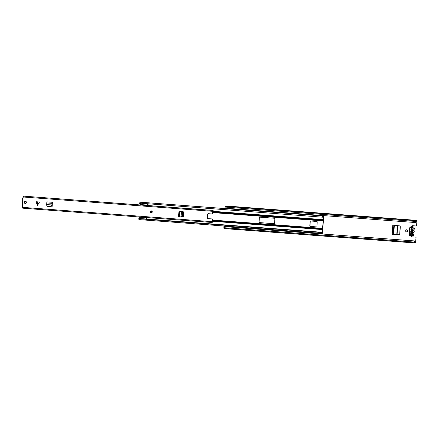 <?xml version="1.0" encoding="UTF-8"?>
<svg xmlns="http://www.w3.org/2000/svg" width="439" height="439" viewBox="0 0 439 439"><rect width="100%" height="100%" fill="white"/><g stroke="black" fill="none" stroke-linecap="round" stroke-linejoin="round"><path stroke-width="0.66" d="M406.657 232.001A1.125 1.07 84.8 0 1 406.624 229.762A1.125 1.07 84.8 0 1 407.798 230.876A1.125 1.07 84.8 0 1 406.657 232.001M406.915 231.99A1.125 1.07 84.8 0 1 406.712 229.762M229.015 208.832L229.037 208.47M227.923 226.727L227.951 226.31M415.151 242.13L414.74 242.152A1.097 0.318 -85.7 0 0 414.926 242.372A1.097 0.318 -85.7 0 0 415.151 242.13L415.612 241.922L416.079 237.153L412.034 236.851A0.746 0.713 84.8 0 1 411.37 236.023M416.079 237.153L415.788 241.905L415.179 242.701A1.696 0.494 -85.7 0 1 414.877 242.97A1.696 0.494 -85.7 0 1 414.657 242.751L414.251 242.789L414.092 242.059L414.334 240.923L223.852 226.568L414.158 240.94M416.584 226.03L416.874 221.278L416.435 221.152A1.097 0.318 -85.7 0 0 416.265 220.943A1.097 0.318 -85.7 0 0 416.04 221.185L415.579 221.245L415.283 222.535L415.618 220.652L416.013 220.614A1.696 0.494 -85.7 0 1 416.309 220.345A1.696 0.494 -85.7 0 1 416.529 220.57L416.874 220.537L417.05 221.261L416.759 226.014L412.539 225.723A0.746 0.713 84.8 0 0 411.826 226.733M412.001 226.716A0.746 0.713 84.8 0 1 412.512 225.723M393.168 234.503L399.067 234.744A0.999 0.955 84.8 0 1 399.067 234.744L398.892 234.761A0.999 0.955 -95.2 0 0 399.852 233.833L400.28 226.919A0.999 0.955 -95.2 0 0 399.435 225.86L392.784 225.158L392.219 234.459L396.79 234.673L397.344 225.591M395.319 234.662L398.892 234.761M395.144 234.678L392.219 234.459M227.748 226.711L227.775 226.294M229.674 226.442L229.641 226.974M230.766 208.602L230.744 208.964M228.84 208.821L228.862 208.454M226.486 208.278L226.464 208.64M225.394 226.118L225.361 226.65M415.903 237.17L411.859 236.868A0.746 0.713 84.8 0 1 411.189 236.039A1.948 1.86 84.8 0 1 409.609 232.818L409.73 232.977A1.696 1.619 -95.2 0 0 410.838 235.798A1.696 1.619 -95.2 0 0 412.281 233.169L413.988 232.28A1.948 1.86 -95.2 0 0 414.092 230.59L413.834 230.234L412.715 230.338A1.948 1.86 84.8 0 1 412.572 232.719L412.32 232.555A0.499 0.477 -95.2 0 0 412.281 233.169M229.125 226.936L227.336 226.749L229.24 226.892M414.877 242.97L224.576 228.598A1.696 0.494 -85.7 0 1 224.389 228.445M415.283 222.535L224.982 208.163L225.317 206.275L225.712 206.242A1.696 0.494 -85.7 0 1 226.008 205.973L416.309 220.345M415.168 242.108L414.268 242.043L414.334 240.923M223.95 228.412L414.251 242.789L223.95 228.412L223.852 226.568M416.013 220.614L225.712 206.242M227.72 226.711L229.652 226.859M410.893 232.675L410.772 232.977A1.597 1.526 84.8 0 1 410.964 229.833L411.096 227.676L411.667 227.715L411.535 229.893A1.597 1.526 84.8 0 1 411.343 232.999L411.211 235.178L410.641 235.134L410.783 234.431L411.255 234.464M411.617 230.184L411.464 232.697M411.31 227.693L410.783 234.431M399.77 233.746L400.138 226.332M399.753 233.762L400.198 226.738M399.578 234.278L398.749 234.695L396.79 234.673M400.033 226.184L400.181 226.776M413.725 232.582L413.999 234.141L412.309 235.941A1.948 1.86 -95.2 0 0 413.67 232.922L413.988 232.28M411.003 230.848A0.697 0.669 -95.2 0 0 410.937 231.874M411.343 232.999L411.716 232.022A0.697 0.669 -95.2 0 0 411.793 230.815L411.535 229.893M410.641 235.134L410.772 232.977M414.092 230.59L413.851 229.932A1.948 1.86 -95.2 0 0 412.287 226.689L411.167 226.793A1.948 1.86 84.8 0 1 412.737 230.031L412.484 229.871A0.499 0.477 -95.2 0 0 412.446 230.48A1.696 1.619 -95.2 0 1 412.32 232.555M410.964 229.833L411.047 230.118M321.452 232.544A1.696 0.494 94.3 0 0 321.814 233.4L140.074 219.67A1.696 0.494 94.3 0 1 139.712 218.814L321.452 232.544L321.628 232.247A1.097 0.318 94.3 0 0 321.864 232.802A1.097 0.318 94.3 0 0 322.001 232.714L322.138 232.538A1.783 0.521 -85.7 0 1 322.358 232.401A1.783 0.521 -85.7 0 1 322.599 232.659L322.555 228.384L323.581 216.597A1.783 0.521 -85.7 0 1 323.258 216.904A1.783 0.521 -85.7 0 1 323.099 216.8L322.983 216.647A1.097 0.318 94.3 0 0 322.884 216.586A1.097 0.318 94.3 0 0 322.55 217.19L140.667 203.197L322.55 217.19M317.21 221.986A0.499 0.477 -95.2 0 0 316.766 221.454L310.582 220.987A0.499 0.477 -95.2 0 0 310.077 221.448L309.802 225.926A0.499 0.477 -95.2 0 0 310.247 226.458L316.431 226.925A0.499 0.477 -95.2 0 0 316.942 226.464L317.21 221.986M258.895 222.079A0.499 0.477 -95.2 0 0 259.339 222.611L274.09 223.725A0.499 0.477 -95.2 0 0 274.594 223.264L274.869 218.787A0.499 0.477 -95.2 0 0 274.424 218.254L259.674 217.14A0.499 0.477 -95.2 0 0 259.169 217.601L259.07 222.063A0.499 0.477 -95.2 0 0 259.52 222.595L274.254 223.709M183.09 211.675A0.499 0.477 -95.2 0 0 183.047 211.85L182.772 216.328A0.499 0.477 -95.2 0 0 182.981 216.778M321.814 233.4A1.696 0.494 94.3 0 0 322.028 233.268L322.166 233.087A1.185 0.346 -85.7 0 1 322.314 232.999A1.185 0.346 -85.7 0 1 322.473 233.169L322.83 232.555L322.731 228.368L323.801 216.657L323.521 216.103A1.185 0.346 -85.7 0 1 323.302 216.312A1.185 0.346 -85.7 0 1 323.197 216.24L323.077 216.087A1.696 0.494 94.3 0 0 322.928 215.988A1.696 0.494 94.3 0 0 322.407 216.921M183.239 211.752A0.499 0.477 -95.2 0 0 183.222 211.839L182.953 216.312A0.499 0.477 -95.2 0 0 183.09 216.701M259.69 217.14A0.499 0.477 -95.2 0 0 259.345 217.585L259.07 222.063M310.598 220.987A0.499 0.477 -95.2 0 0 310.252 221.432L309.978 225.909A0.499 0.477 -95.2 0 0 310.422 226.442L316.596 226.908M139.712 218.814L139.887 218.523L321.628 232.247M322.928 215.988L141.188 202.264A1.696 0.494 94.3 0 0 140.667 203.197M323.647 215.983L141.819 202.308M139.745 219.061A0.999 0.291 94.3 0 0 139.97 219.681L139.031 219.61A0.999 0.291 -85.7 0 1 139.015 219.61A0.999 0.291 -85.7 0 1 138.795 218.644L138.9 218.139L139.909 218.205L139.909 218.523M139.783 217.305L147.081 217.799L146.675 218.128L146.505 217.81L146.192 218.995M138.96 218.134L139.273 217.267L146.505 217.81M140.831 203.466L140.793 203.778L139.778 203.712L139.739 203.224A0.999 0.291 -85.7 0 1 140.096 202.198L141.045 202.269A0.999 0.291 94.3 0 0 140.732 202.944M148.047 205.32L148.102 204.409L147.581 203.976M147.109 203.937L147.263 205.079L147.493 204.722L147.844 205.304M138.9 218.139L139.854 218.21L139.75 218.715A0.999 0.291 94.3 0 0 139.745 218.759M147.405 204.947L147.866 204.98M147.263 205.079L140.03 204.53L139.843 203.718M146.637 219.034L147.295 217.607M140.09 219.67L139.981 219.681A0.999 0.291 94.3 0 1 139.97 219.681L139.015 219.61M142.006 202.264L140.096 202.198M141.045 202.269L141.929 202.192L140.99 202.121M140.694 203.246A0.999 0.291 94.3 0 0 140.694 203.295L140.732 203.784L139.778 203.712M37.913 201.885L35.96 201.72L37.535 205.331L39.526 201.989L37.913 201.885L37.836 205.057M152.267 211.949A0.999 0.955 84.8 0 1 151.406 212.871A0.999 0.955 84.8 0 1 150.363 211.807A0.999 0.955 84.8 0 1 151.225 210.885A0.999 0.955 84.8 0 1 152.267 211.949M26.406 202.445A1.125 1.07 84.8 0 1 25.435 203.482A1.125 1.07 84.8 0 1 24.266 202.286A1.125 1.07 84.8 0 1 25.232 201.249A1.125 1.07 84.8 0 1 26.406 202.445M25.336 201.243A1.125 1.07 -95.2 0 0 25.539 203.466M179.803 211.329L182.822 211.598A0.999 0.955 -95.2 0 1 183.672 212.663L183.469 215.972A0.999 0.955 -95.2 0 1 182.498 216.899L182.059 216.882M35.96 201.72L39.526 201.989M52.493 202.933A0.949 0.28 -85.7 0 1 52.422 202.972L52.186 203.959L52.005 203.339A0.949 0.28 -85.7 0 1 52.345 202.286L52.219 206.083A0.999 0.955 -95.2 0 1 51.209 206.967L48.252 206.709A0.999 0.955 84.8 0 1 47.544 206.303M47.264 206.198A0.999 0.955 -95.2 0 0 48.043 206.731M212.267 221.783L212.295 221.739A1.811 0.527 -85.7 0 1 212.789 220.993A1.811 0.527 -85.7 0 1 213.041 221.261L212.926 221.958A1.108 0.324 94.3 0 0 212.739 221.69A1.108 0.324 94.3 0 0 212.432 222.15L212.18 222.485L22.729 208.174L22.592 206.528L21.988 206.237L22.51 206.352L23.02 197.989L23.541 196.134M22.729 208.174L212.18 222.485L212.333 219.451A0.499 0.477 -95.2 0 0 211.889 218.918L211.68 218.94A0.499 0.477 84.8 0 1 212.125 219.473M212.191 213.947A0.499 0.477 -95.2 0 0 212.696 213.486L212.492 213.502A0.499 0.477 84.8 0 1 211.982 213.963L208.179 213.678A0.499 0.477 -95.2 0 0 207.674 214.139L207.427 218.117A0.499 0.477 -95.2 0 0 207.872 218.649L211.68 218.94M212.492 213.502L212.624 211.313L212.926 210.446L213.134 210.736A1.108 0.324 94.3 0 0 213.349 211.154A1.108 0.324 94.3 0 0 213.606 210.846L213.634 211.521A1.811 0.527 -85.7 0 1 213.299 211.85A1.811 0.527 -85.7 0 1 212.942 211.175L212.696 213.486M182.498 216.899L182.701 216.877A0.999 0.955 84.8 0 1 182.701 216.877L182.125 216.861M207.674 214.139L207.877 214.117A0.499 0.477 84.8 0 1 208.207 213.678M207.877 214.117L207.427 218.117M207.872 218.649L208.081 218.633A0.499 0.477 84.8 0 1 207.636 218.101M208.081 218.633L211.889 218.918M212.229 221.788L212.333 219.451M51.462 206.95A0.999 0.955 84.8 0 1 51.418 206.95L48.252 206.709M208.986 210.138L24.299 196.189M208.783 209.908L208.327 210.199L23.514 196.134L208.706 210.122M208.053 222.172L24.293 208.316M23.218 197.973L22.493 197.945M212.926 221.958L212.514 221.925M213.145 210.808L213.606 210.846M51.983 203.976L51.802 205.485L50.688 206.303L47.472 206.061L46.83 205.71L46.682 205.095L46.77 202.944A0.949 0.28 -85.7 0 1 47.11 201.891L52.554 202.022M50.688 206.303L47.472 206.061M50.847 206.555L51.967 205.737L52.186 203.959M46.935 205.831L47.653 206.314M180.314 211.395L181.724 211.571L182.394 212.635L182.19 215.999L181.395 216.921L178.646 216.723M178.607 216.69L178.936 211.219M182.394 212.635L182.843 212.652L182.64 215.988L182.19 215.999M182.843 212.652L182.174 211.582L180.522 211.378M181.845 216.91L182.64 215.988M416.874 221.278L415.98 221.212M415.612 241.922L414.279 241.823M227.314 226.754L229.218 226.897M414.74 242.152L414.268 242.114L414.74 242.152M415.557 242.076L414.268 241.977M416.435 221.152L416.073 221.124M416.446 221.168L416.062 221.141L416.446 221.168M414.092 242.059L223.786 227.687M415.354 221.415L225.048 207.043M415.618 220.652L225.317 206.275M411.156 228.362L411.623 228.395M393.278 234.497L393.843 225.234M397.081 234.678L397.635 225.63M393.756 234.497L394.321 225.273M393.426 234.481L393.992 225.245M412.446 230.48L412.737 230.031L413.867 229.926L413.878 230.277M412.484 229.871A1.696 1.619 -95.2 0 0 411.37 227.045A1.696 1.619 -95.2 0 0 409.927 229.679A0.499 0.477 -95.2 0 1 409.889 230.288A1.696 1.619 -95.2 0 0 409.763 232.363L409.148 233.965C409.225 235.299 409.905 235.99 411.189 236.039L412.309 235.941M409.488 228.587A1.948 1.86 84.8 0 1 411.167 226.793L409.477 228.593L409.889 230.288M413.681 232.939L412.55 233.021A1.948 1.86 84.8 0 1 411.189 236.039M409.631 232.478A1.948 1.86 84.8 0 1 409.774 230.135M409.73 232.977A0.499 0.477 -95.2 0 0 409.763 232.363M409.796 229.795A1.948 1.86 84.8 0 1 409.488 228.598M409.927 229.679L409.313 231.276L409.609 232.807M323.219 220.779L323.153 220.285L212.789 211.949M323.011 220.927L212.75 212.597M322.945 228.96L322.819 229.471L213.003 221.179M322.835 229.597L213.036 221.305M322.555 228.384L212.295 220.06M322.747 228.494L322.621 229.01L212.256 220.674M323.444 219.648L213.628 211.357M323.477 220.274L323.411 219.78L213.634 211.488M322.028 233.268L321.738 232.697M322.166 233.087L322.138 232.538L321.666 232.505M323.197 216.24L323.099 216.8L322.687 216.773M323.077 216.087L322.78 216.636M322.473 233.169L322.122 233.142M323.521 216.103L323.066 216.07M139.767 218.463L138.812 218.392M138.795 218.644L139.75 218.715M139.728 203.471L140.678 203.542M140.694 203.295L139.739 203.224M211.993 221.662L22.543 207.351M212.624 211.313L23.179 197.007M212.926 210.446L23.481 196.134M208.695 210.116L208.207 210.083M52.46 202.275L47.231 201.88M52.345 202.286L47.11 201.891M52.005 203.339L46.77 202.944M51.906 204.969L46.753 204.579M51.89 205.09L46.743 204.7M37.337 201.841L37.26 205.013M179.688 211.351L179.353 216.822M181.291 211.505L180.961 216.899M181.4 211.521L181.071 216.904M182.174 211.582L181.724 211.571M151.867 211.916A0.499 0.477 84.8 0 1 151.433 212.372A0.499 0.477 84.8 0 1 150.912 211.839A0.499 0.477 84.8 0 1 151.345 211.378A0.499 0.477 84.8 0 1 151.867 211.911L151.433 212.372M151.702 211.883L151.225 211.85L151.702 211.883M151.444 212.871A0.999 0.955 84.8 0 1 150.44 211.801A0.999 0.955 84.8 0 1 151.263 210.885M412.287 226.689C413.571 226.743 414.251 227.435 414.328 228.768L413.867 229.926M322.358 232.401L321.639 232.346M323.258 216.904L322.643 216.861M322.572 233.274L322.056 233.235M22.46 197.951L21.95 206.253M212.789 220.993L212.24 220.949M213.299 211.85L212.8 211.812M178.942 211.263L178.607 216.734M151.301 210.879L150.429 211.807L151.477 212.866M151.345 211.378L151.856 211.911"/></g></svg>
